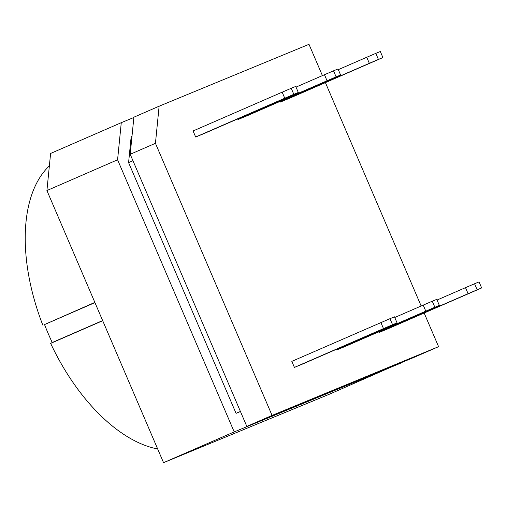 <?xml version="1.0" encoding="UTF-8"?>
<svg xmlns="http://www.w3.org/2000/svg" width="507" height="507" viewBox="0 0 507 507"><rect width="100%" height="100%" fill="white"/><g stroke="black" fill="none" stroke-linecap="round" stroke-linejoin="round"><path stroke-width="0.76" d="M378.729 331.857L379.002 332.491L387.994 328.777L481.65 287.944L479.058 281.898L474.565 283.755L477.157 289.801L468.094 293.699L465.502 287.653L474.565 283.755M375.814 53.362L378.406 59.414L369.343 63.305L366.751 57.259L375.814 53.362L380.313 51.505L382.905 57.557L289.25 98.383L280.257 102.097L279.984 101.463M322.408 75.613L308.997 44.324L159.128 106.197L155.44 143.304L272.069 415.423L438.587 346.674L424.163 313.028M421.152 306.006L325.418 82.635M237.688 118.923L237.96 119.557L246.953 115.843L340.609 75.017L338.017 68.971L333.517 70.828L336.109 76.874L327.047 80.765L324.461 74.719L333.517 70.828M389.972 318.681L394.465 316.824L397.057 322.87L303.401 363.696L294.409 367.41L291.817 361.364L389.972 318.681L392.564 324.727L383.501 328.618L380.909 322.572M432.268 301.215L434.86 307.267L425.798 311.159L423.206 305.113L432.268 301.215L436.761 299.358L439.354 305.41L345.698 346.237L336.705 349.95L336.433 349.317M282.165 92.179L193.072 130.971L195.664 137.017L204.657 133.309L298.312 92.477L295.72 86.431L291.227 88.288L293.819 94.334L284.757 98.231L282.165 92.179L291.227 88.288M293.819 94.334L298.312 92.477M284.757 98.231L195.664 137.017M159.128 106.197L133.892 117.187L130.198 154.293L246.827 426.412L413.351 357.663L438.587 346.674M130.198 154.293L155.44 143.304M246.827 426.412L272.069 415.423M132.016 136.015L131.199 136.377L128.588 162.614L132.954 160.713M157.671 448.98A157.905 86.463 66.5 0 1 50.643 343.397L52.227 342.523A154.616 84.663 -113.5 0 1 44.534 324.575L94.847 302.4M49.369 165.878A157.905 86.463 66.5 0 0 42.784 325.069M240.419 411.45L236.059 413.351L128.588 162.614M240.451 411.538L236.059 413.351M121.274 122.681L50.605 153.45L46.917 190.556L117.58 159.787L121.274 122.681L133.861 117.485M400.625 362.917L330.063 393.926L163.546 462.676L46.917 190.556M50.643 343.397L102.706 320.728M400.726 363.158L234.209 431.907L117.58 159.787M163.546 462.676L234.209 431.907M44.534 324.575L94.942 302.622M52.227 342.523L102.636 320.57M327.047 80.765L237.96 119.557M324.461 74.719L296.012 87.109M336.109 76.874L340.609 75.017M382.905 57.557L378.406 59.414M369.343 63.305L280.257 102.097M366.751 57.259L338.308 69.643M465.502 287.653L437.053 300.036M468.094 293.699L379.002 332.491M477.157 289.801L481.65 287.944M383.501 328.618L294.409 367.41M397.057 322.87L392.564 324.727M425.798 311.159L336.705 349.95M423.206 305.113L394.757 317.496M439.354 305.41L434.86 307.267"/></g></svg>
